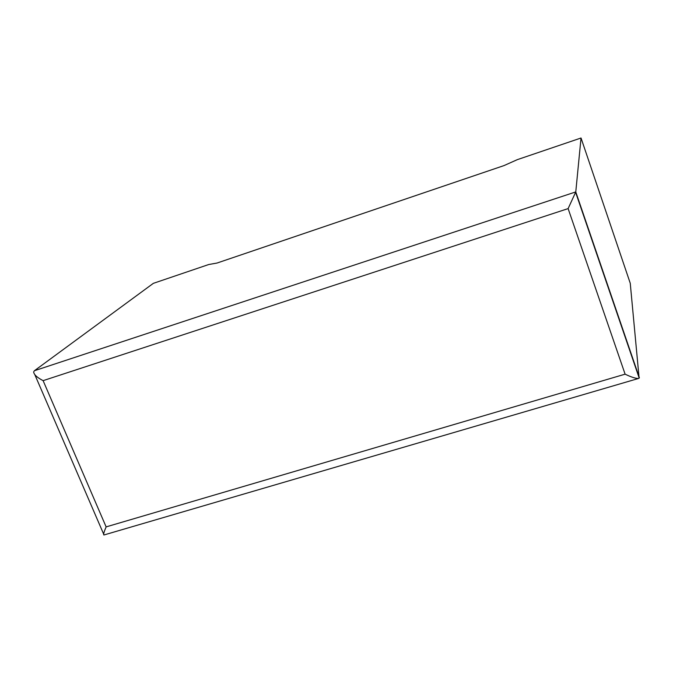 <?xml version="1.0" encoding="UTF-8"?>
<svg xmlns="http://www.w3.org/2000/svg" width="673" height="673" viewBox="0 0 673 673"><rect width="100%" height="100%" fill="white"/><g stroke="black" fill="none" stroke-linecap="round" stroke-linejoin="round"><path stroke-width="1.01" d="M517.335 159.644L581.026 137.999L575.777 191.914L639.35 377.637L638.534 378.462C635.792 378.588 631.316 377.158 625.108 374.171L568.121 208.605L575.777 191.914L34.382 370.739L153.351 283.341L208.706 264.531L217.026 263.042L504.018 165.583L517.335 159.644M639.081 377.713L630.248 283.249L581.026 137.999M104.054 534.951L103.878 535.001C103.255 534.572 104.004 531.872 106.124 526.892L625.108 374.171M568.121 208.605L43.114 380.649C37.116 377.553 33.961 374.659 33.65 371.95L34.382 370.739M43.114 380.649L106.124 526.892M639.215 378.125L575.651 192.428M638.534 378.462L103.878 535.001M103.642 534.076L34.87 374.777"/></g></svg>
